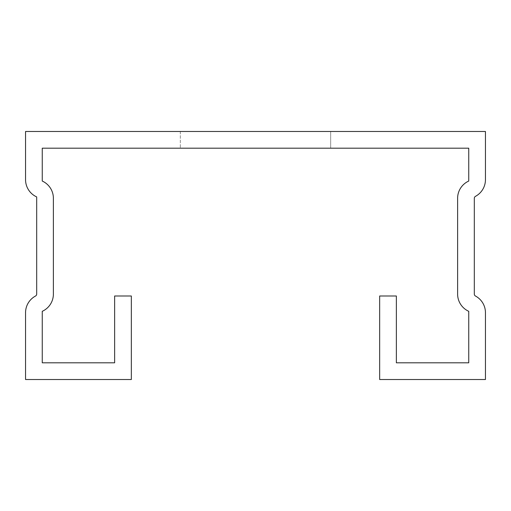 <?xml version="1.0" encoding="UTF-8"?>
<svg xmlns="http://www.w3.org/2000/svg" width="511" height="511" viewBox="0 0 511 511"><rect width="100%" height="100%" fill="white"/><g stroke="black" fill="none" stroke-linecap="round" stroke-linejoin="round"><path stroke-width="0.38" stroke-dasharray="2.56 1.92" d="M468.747 311.32A18.933 18.933 0 0 1 457.613 294.068L457.613 198.3A18.933 18.933 0 0 1 468.747 181.047L468.747 148.19L42.253 148.19L42.253 181.047A18.933 18.933 0 0 1 53.387 198.3L53.387 294.068A18.933 18.933 0 0 1 42.253 311.32L42.253 362.81L114.636 362.81L114.636 295.997L131.34 295.997L131.34 379.513L25.55 379.513L25.55 312.7A18.933 18.933 0 0 1 35.515 296.029A2.229 2.229 0 0 0 36.683 294.068L36.683 196.92A18.933 18.933 0 0 1 25.55 179.668L25.55 131.487L485.45 131.487L485.45 179.668A18.933 18.933 0 0 1 475.486 196.339A2.229 2.229 0 0 0 474.317 198.3L474.317 294.068A2.229 2.229 0 0 0 475.486 296.029A18.933 18.933 0 0 1 485.45 312.7L485.45 379.513L379.66 379.513L379.66 295.997L396.364 295.997L396.364 362.81L468.747 362.81L468.747 311.32M330.668 148.19L180.332 148.19L330.668 148.19L180.332 148.19L330.668 148.19L180.332 148.19L330.668 148.19L180.332 148.19L330.668 148.19L180.332 148.19L330.668 148.19L180.332 148.19L330.668 148.19L180.332 148.19L330.668 148.19L180.332 148.19L330.668 148.19L180.332 148.19L330.668 148.19L180.332 148.19L330.668 148.19L180.332 148.19L330.668 148.19L180.332 148.19L330.668 148.19L180.332 148.19L330.668 148.19L180.332 148.19L330.668 148.19L180.332 148.19L330.668 148.19L180.332 148.19L330.668 148.19L180.332 148.19L330.668 148.19L180.332 148.19L330.668 148.19L180.332 148.19L330.668 148.19L180.332 148.19L330.668 148.19L330.668 131.487L180.332 131.487L330.668 131.487L180.332 131.487L330.668 131.487L180.332 131.487L330.668 131.487L180.332 131.487L330.668 131.487L180.332 131.487L330.668 131.487L180.332 131.487L330.668 131.487L180.332 131.487L330.668 131.487L180.332 131.487L330.668 131.487L180.332 131.487L330.668 131.487L180.332 131.487L330.668 131.487L180.332 131.487L330.668 131.487L180.332 131.487L330.668 131.487L180.332 131.487L330.668 131.487L180.332 131.487L330.668 131.487L180.332 131.487L330.668 131.487L180.332 131.487L330.668 131.487L180.332 131.487L330.668 131.487L180.332 131.487L330.668 131.487L180.332 131.487L330.668 131.487L180.332 131.487L330.668 131.487L330.668 148.19M180.332 131.487L180.332 148.19L180.332 131.487"/><path stroke-width="0.77" d="M468.747 311.32A18.933 18.933 0 0 1 457.613 294.068L457.613 198.3A18.933 18.933 0 0 1 468.747 181.047L468.747 148.19L42.253 148.19L42.253 181.047A18.933 18.933 0 0 1 53.387 198.3L53.387 294.068A18.933 18.933 0 0 1 42.253 311.32L42.253 362.81L114.636 362.81L114.636 295.997L131.34 295.997L131.34 379.513L25.55 379.513L25.55 312.7A18.933 18.933 0 0 1 35.515 296.029A2.229 2.229 0 0 0 36.683 294.068L36.683 196.92A18.933 18.933 0 0 1 25.55 179.668L25.55 131.487L485.45 131.487L485.45 179.668A18.933 18.933 0 0 1 475.486 196.339A2.229 2.229 0 0 0 474.317 198.3L474.317 294.068A2.229 2.229 0 0 0 475.486 296.029A18.933 18.933 0 0 1 485.45 312.7L485.45 379.513L379.66 379.513L379.66 295.997L396.364 295.997L396.364 362.81L468.747 362.81L468.747 311.32"/></g></svg>
